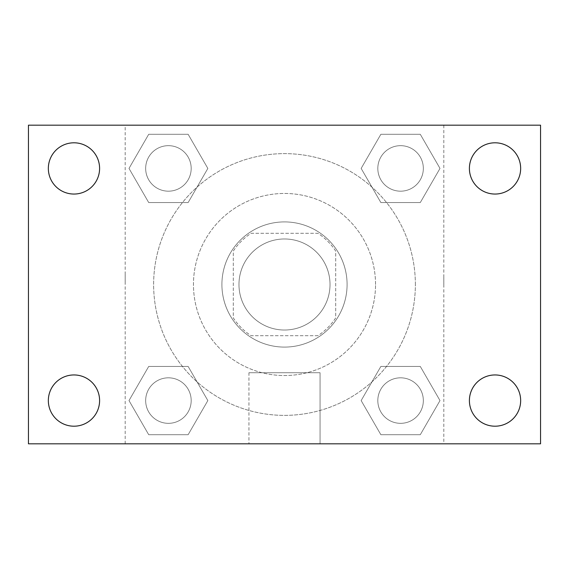<?xml version="1.0" encoding="UTF-8"?>
<svg xmlns="http://www.w3.org/2000/svg" width="569" height="569" viewBox="0 0 569 569"><rect width="100%" height="100%" fill="white"/><g stroke="black" fill="none" stroke-linecap="round" stroke-linejoin="round"><path stroke-width="0.43" stroke-dasharray="2.85 2.13" d="M330.02 284.5A45.52 45.52 0 0 0 261.74 245.075A45.52 45.52 0 0 0 261.74 323.925A45.52 45.52 0 0 0 330.02 284.5A45.52 45.52 0 0 0 261.74 245.075A45.52 45.52 0 0 0 261.74 323.925A45.52 45.52 0 0 0 330.02 284.5M317.886 335.71L251.114 335.71A61.132 61.132 0 0 1 233.29 317.886L233.29 251.114A61.132 61.132 0 0 1 251.114 233.29L317.886 233.29A61.132 61.132 0 0 1 335.71 251.114L335.71 317.886A61.132 61.132 0 0 1 317.886 335.71L251.114 335.71A61.132 61.132 0 0 1 233.29 317.886L233.29 251.114A61.132 61.132 0 0 1 251.114 233.29L317.886 233.29A61.132 61.132 0 0 1 335.71 251.114L335.71 317.886A61.132 61.132 0 0 1 317.886 335.71M284.5 221.91A62.59 62.59 0 0 1 338.704 315.795A62.59 62.59 0 0 1 230.296 315.795A62.59 62.59 0 0 1 284.5 221.91A62.59 62.59 0 0 0 221.91 284.5A62.59 62.59 0 0 0 284.5 347.09A62.59 62.59 0 0 0 347.09 284.5A62.59 62.59 0 0 0 284.5 221.91M375.54 284.5A91.04 91.04 0 0 0 238.98 205.658A91.04 91.04 0 0 0 238.98 363.342A91.04 91.04 0 0 0 375.54 284.5A91.04 91.04 0 0 0 238.98 205.658A91.04 91.04 0 0 0 238.98 363.342A91.04 91.04 0 0 0 375.54 284.5M128.999 168.424L148.715 134.284L188.133 134.284L207.849 168.424L188.133 202.564L148.715 202.564L128.999 168.424L148.715 134.284L188.133 134.284L207.849 168.424L188.133 202.564L148.715 202.564L128.999 168.424L148.715 134.284L188.133 134.284L207.849 168.424L188.133 202.564L148.715 202.564L128.999 168.424M128.999 400.576L148.715 366.436L188.133 366.436L207.849 400.576L188.133 434.716L148.715 434.716L128.999 400.576L148.715 366.436L188.133 366.436L207.849 400.576L188.133 434.716L148.715 434.716L128.999 400.576L148.715 366.436L188.133 366.436L207.849 400.576L188.133 434.716L148.715 434.716L128.999 400.576M125.18 443.82L125.18 125.18L443.82 125.18L443.82 443.82L125.18 443.82L125.18 125.18L443.82 125.18L443.82 443.82L125.18 443.82M361.151 168.424L380.867 134.284L420.285 134.284L440.001 168.424L420.285 202.564L380.867 202.564L361.151 168.424L380.867 134.284L420.285 134.284L440.001 168.424L420.285 202.564L380.867 202.564L361.151 168.424L380.867 134.284L420.285 134.284L440.001 168.424L420.285 202.564L380.867 202.564L361.151 168.424M361.151 400.576L380.867 366.436L420.285 366.436L440.001 400.576L420.285 434.716L380.867 434.716L361.151 400.576L380.867 366.436L420.285 366.436L440.001 400.576L420.285 434.716L380.867 434.716L361.151 400.576L380.867 366.436L420.285 366.436L440.001 400.576L420.285 434.716L380.867 434.716L361.151 400.576M294.458 125.18L274.543 125.187L294.458 125.18M415.37 284.5A130.87 130.87 0 0 0 219.065 171.162A130.87 130.87 0 0 0 219.065 397.838A130.87 130.87 0 0 0 415.37 284.5A130.87 130.87 0 0 0 219.065 171.162A130.87 130.87 0 0 0 219.065 397.838A130.87 130.87 0 0 0 415.37 284.5M191.184 400.576A22.76 22.76 0 0 0 157.044 380.867A22.76 22.76 0 0 0 157.044 420.285A22.76 22.76 0 0 0 191.184 400.576A22.76 22.76 0 0 0 157.044 380.867A22.76 22.76 0 0 0 157.044 420.285A22.76 22.76 0 0 0 191.184 400.576A22.76 22.76 0 0 0 157.044 380.867A22.76 22.76 0 0 0 157.044 420.285A22.76 22.76 0 0 0 191.184 400.576A22.76 22.76 0 0 0 157.044 380.867A22.76 22.76 0 0 0 157.044 420.285A22.76 22.76 0 0 0 191.184 400.576M191.184 168.424A22.76 22.76 0 0 0 157.044 148.715A22.76 22.76 0 0 0 157.044 188.133A22.76 22.76 0 0 0 191.184 168.424A22.76 22.76 0 0 0 157.044 148.715A22.76 22.76 0 0 0 157.044 188.133A22.76 22.76 0 0 0 191.184 168.424A22.76 22.76 0 0 0 157.044 148.715A22.76 22.76 0 0 0 157.044 188.133A22.76 22.76 0 0 0 191.184 168.424A22.76 22.76 0 0 0 157.044 148.715A22.76 22.76 0 0 0 157.044 188.133A22.76 22.76 0 0 0 191.184 168.424M423.336 168.424A22.76 22.76 0 0 0 389.196 148.715A22.76 22.76 0 0 0 389.196 188.133A22.76 22.76 0 0 0 423.336 168.424A22.76 22.76 0 0 0 389.196 148.715A22.76 22.76 0 0 0 389.196 188.133A22.76 22.76 0 0 0 423.336 168.424A22.76 22.76 0 0 0 389.196 148.715A22.76 22.76 0 0 0 389.196 188.133A22.76 22.76 0 0 0 423.336 168.424A22.76 22.76 0 0 0 389.196 148.715A22.76 22.76 0 0 0 389.196 188.133A22.76 22.76 0 0 0 423.336 168.424M377.816 400.576A22.76 22.76 0 0 1 411.956 380.867A22.76 22.76 0 0 1 411.956 420.285A22.76 22.76 0 0 1 377.816 400.576A22.76 22.76 0 0 1 411.956 380.867A22.76 22.76 0 0 1 411.956 420.285A22.76 22.76 0 0 1 377.816 400.576M320.062 443.82L248.938 443.82L320.062 443.82L248.938 443.82L320.062 443.82L320.062 372.716L248.938 372.716L320.062 372.716L248.938 372.716L320.062 372.716L320.062 443.82M125.18 284.5L125.18 274.543L125.187 284.5M443.82 284.5L443.82 274.543L443.813 284.5M28.45 125.18L540.55 125.18L540.55 443.82L28.45 443.82L28.45 125.18M99.596 168.424A25.626 25.626 0 0 1 61.153 190.615A25.626 25.626 0 0 1 61.153 146.233A25.626 25.626 0 0 1 99.596 168.424M520.656 168.424A25.626 25.626 0 0 1 482.213 190.615A25.626 25.626 0 0 1 482.213 146.233A25.626 25.626 0 0 1 520.656 168.424M520.656 400.576A25.626 25.626 0 0 1 482.213 422.767A25.626 25.626 0 0 1 482.213 378.385A25.626 25.626 0 0 1 520.656 400.576M99.596 400.576A25.626 25.626 0 0 1 61.153 422.767A25.626 25.626 0 0 1 61.153 378.385A25.626 25.626 0 0 1 99.596 400.576M28.45 284.5L28.45 274.543L28.457 284.5M540.55 284.5L540.55 274.543L540.543 284.5M423.336 400.576A22.76 22.76 0 0 0 389.196 380.867A22.76 22.76 0 0 0 389.196 420.285A22.76 22.76 0 0 0 423.336 400.576A22.76 22.76 0 0 0 389.196 380.867A22.76 22.76 0 0 0 389.196 420.285A22.76 22.76 0 0 0 423.336 400.576M248.938 372.716L248.938 443.82L248.938 372.716"/><path stroke-width="0.85" d="M28.45 443.82L28.45 125.18L540.55 125.18L540.55 443.82L28.45 443.82M73.97 426.202A25.626 25.626 0 0 0 99.596 400.576A25.626 25.626 0 0 0 73.97 374.95A25.626 25.626 0 0 0 48.344 400.576A25.626 25.626 0 0 0 73.97 426.202M495.03 426.202A25.626 25.626 0 0 0 520.656 400.576A25.626 25.626 0 0 0 495.03 374.95A25.626 25.626 0 0 0 469.404 400.576A25.626 25.626 0 0 0 495.03 426.202M495.03 194.05A25.626 25.626 0 0 0 520.656 168.424A25.626 25.626 0 0 0 495.03 142.798A25.626 25.626 0 0 0 469.404 168.424A25.626 25.626 0 0 0 495.03 194.05M73.97 194.05A25.626 25.626 0 0 0 99.596 168.424A25.626 25.626 0 0 0 73.97 142.798A25.626 25.626 0 0 0 48.344 168.424A25.626 25.626 0 0 0 73.97 194.05"/></g></svg>
